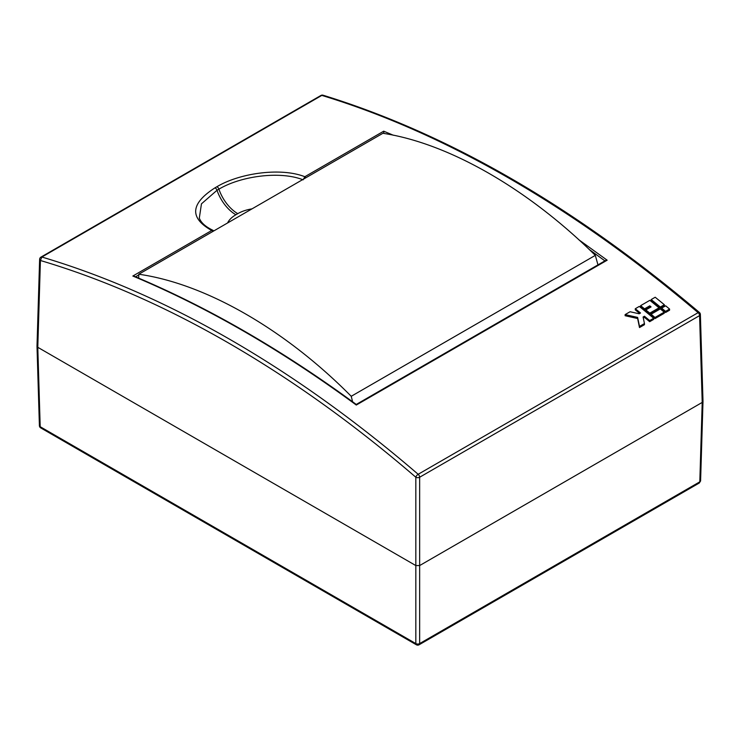 <?xml version="1.0" encoding="UTF-8"?>
<svg xmlns="http://www.w3.org/2000/svg" width="740" height="740" viewBox="0 0 740 740"><rect width="100%" height="100%" fill="white"/><g stroke="black" fill="none" stroke-linecap="round" stroke-linejoin="round"><path stroke-width="1.11" d="M336.534 390.23L343.073 394.882M595.312 255.374C528.277 188.996 448.977 143.412 382.913 133.283L138.796 274.226C205.729 283.846 285.039 329.42 351.232 396.289L595.312 255.374L597.966 264.883M138.667 278.129L138.796 274.226M351.232 396.289L352.601 401.774M39.627 259.351L37 346.181L37.786 347.31L415.825 565.563L415.825 477.235C354.386 424.39 291.949 379.639 228.503 342.981C165.066 306.379 102.37 278.887 40.413 260.499A2.701 1.554 -178.3 0 1 39.627 259.351A2.701 2.701 0 0 1 40.977 257.094A2.701 1.563 60 0 1 41.875 257.03L321.826 95.404A2.701 1.563 -120 0 0 320.92 95.469A2.701 2.701 0 0 1 323.056 95.219L321.826 95.404C383.403 114.136 445.989 141.849 509.582 178.534C573.176 215.275 636.021 259.99 698.125 312.659A2.701 1.563 60 0 1 699.587 315.61L419.645 477.235A2.701 1.508 180 0 1 415.825 477.235A2.701 1.156 -49.3 0 1 418.174 474.285A2.701 1.563 60 0 1 419.645 477.235L419.645 565.563L702.214 402.421L703 401.293L700.373 314.463A2.701 1.554 178.3 0 1 699.587 315.61L702.214 402.421L703 401.348L700.595 480.769L699.254 483.026A2.701 1.563 -120 0 0 699.809 481.823L702.214 402.421L419.645 565.563L415.825 565.563L419.645 565.563L419.645 643.578L699.809 481.823A2.701 1.554 1.7 0 0 700.595 480.769M702.214 400.22L703 401.348M700.373 314.463A2.701 2.701 0 0 0 699.42 312.483L698.125 312.659L418.174 474.285C356.301 421.106 293.715 376.244 230.418 339.706C167.12 303.16 104.275 275.595 41.875 257.03L40.413 260.499L37.786 347.31L40.191 426.712A2.701 1.554 178.3 0 1 39.405 425.648A2.701 2.701 0 0 0 40.746 427.905L416.38 644.78A2.701 1.563 -60 0 1 415.825 643.578A2.701 1.61 0 0 0 419.645 643.578A2.701 1.563 60 0 1 419.081 644.78L699.254 483.026M40.746 427.905A2.701 1.563 -60 0 1 40.191 426.712L415.825 643.578L415.825 565.563L37.786 347.31L37 346.228L37.786 345.099M578.662 239.649L607.161 260.193L356.292 405.039C319.079 377.659 281.792 353.193 244.431 331.622C207.071 310.051 169.867 291.514 132.839 276.029L134.097 276.205C207.986 307.22 282.032 349.964 356.255 404.447L605.598 260.48M212.667 231.574A1.351 0.777 -120 0 0 211.844 230.556A1.351 0.777 -120 0 0 211.705 230.492C189.311 217.921 190.383 203.713 214.933 187.877A2.701 1.563 60 0 1 215.294 188.043A2.701 1.563 60 0 1 217.014 190.273L218.92 189.172C240.787 176.028 280.257 170.681 303.113 179.839L304.834 176.721A1.351 0.777 60 0 1 304.973 176.786A1.351 0.777 60 0 1 305.796 177.804M214.933 187.877L216.839 186.767C239.686 173.067 280.858 167.24 304.834 176.721L383.709 131.184L393.356 135.244M605.135 261.044L607.161 260.193M383.709 131.184L383.838 133.431M665.565 312.511L669.571 310.199L669.571 309.061A1140.784 658.637 -120 0 0 665.658 305.814L661.643 308.127L661.643 309.255A1139.434 657.86 -120 0 1 665.565 312.511L665.565 311.383A1140.784 658.637 -120 0 0 661.643 308.127M669.571 309.061L665.565 311.383M635.281 308.737L639.286 306.416A1140.784 658.637 -120 0 1 653.67 318.246L649.655 320.559A1140.784 658.637 -120 0 0 644.438 316.23L643.097 316.998L644.448 323.565L639.499 326.423L637.64 317.414L625.124 314.602L630.073 311.743L639.175 313.779L640.516 313.002A1140.784 658.637 -120 0 0 635.281 308.737L635.281 309.857A1139.434 657.86 -120 0 1 639.712 313.473M655.002 318.607L664.224 313.279L664.224 312.151A1140.784 658.637 -120 0 0 660.311 308.894L651.089 314.223L651.089 315.351A1139.434 657.86 -120 0 1 655.002 318.607L655.002 317.479A1140.784 658.637 -120 0 0 651.089 314.223M664.224 312.151L655.002 317.479M660.339 308.173L664.354 305.861L664.354 304.732A1140.784 658.637 -120 0 0 655.196 297.239L651.182 299.552L651.182 300.671A1139.434 657.86 -120 0 1 660.339 308.173L660.339 307.045A1140.784 658.637 -120 0 0 651.182 299.552M664.354 304.732L660.339 307.045M651.071 306.906A1140.784 658.637 -120 0 0 649.766 305.833L644.549 308.848A1140.784 658.637 -120 0 0 640.627 305.648L649.85 300.32A1140.784 658.637 -120 0 1 659.007 307.822L649.785 313.14A1140.784 658.637 -120 0 0 645.863 309.921L651.071 306.906M644.448 323.565L644.448 324.693L639.499 327.552L637.64 318.533L625.124 315.721L625.124 314.602M637.64 318.533L637.64 317.414M639.499 327.552L639.499 326.423M653.67 318.246L653.67 319.375L649.655 321.687A1139.434 657.86 -120 0 0 644.438 317.358L643.31 318.006M644.438 317.358L644.438 316.23M649.655 321.687L649.655 320.559M650.266 307.377A1139.434 657.86 -120 0 0 649.766 306.961L649.766 305.833M659.007 307.822L659.007 308.95L649.785 314.269A1139.434 657.86 -120 0 0 645.863 311.041L645.863 309.921M649.785 314.269L649.785 313.14M640.627 305.648L640.627 306.767A1139.434 657.86 -120 0 1 644.549 309.968L644.549 308.848M649.766 306.961L644.549 309.968M132.839 276.029L211.705 230.492L213.055 230.353C205.628 226.81 201.04 222.731 199.31 218.115L201.456 203.842L217.014 190.273A29.702 17.149 -120 0 0 235.875 214.757A32.403 18.703 0 0 0 227.569 222.971M213.055 230.353L213.768 230.936M415.825 643.541L417.73 644.642M216.839 186.767A2.701 1.563 60 0 1 217.209 186.942A2.701 1.563 60 0 1 218.92 189.172A29.702 17.149 60 0 0 237.781 213.656L235.875 214.757M252.016 208.856A32.403 18.703 0 0 0 237.781 213.656M383.829 133.274L384.495 133.552M589.012 249.297L604.913 260.878M135.522 276.797L138.769 274.929M37 346.228L39.405 425.648M416.38 644.78A2.701 2.701 0 0 0 419.081 644.78M40.977 257.094L320.92 95.469M323.056 95.219C448.079 133.709 573.537 206.136 699.42 312.483"/></g></svg>
